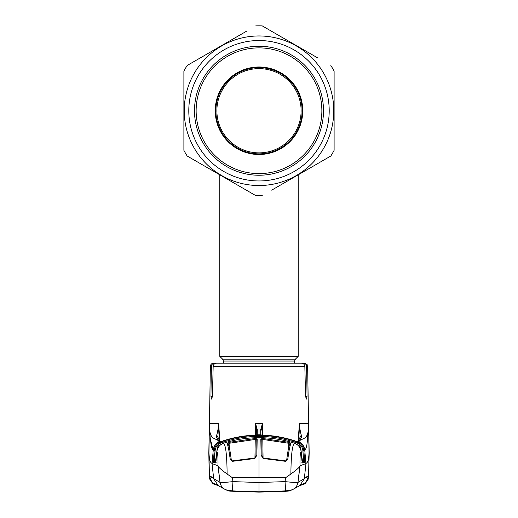 <?xml version="1.0" encoding="UTF-8"?>
<svg xmlns="http://www.w3.org/2000/svg" width="518" height="518" viewBox="0 0 518 518"><rect width="100%" height="100%" fill="white"/><g stroke="black" fill="none" stroke-linecap="round" stroke-linejoin="round"><path stroke-width="0.78" d="M223.407 363.176L223.407 361.052L222.636 359.207L219.813 356.378L298.187 356.378L298.187 174.844M301.12 110.14A42.126 42.126 0 0 0 258.398 68.622A42.126 42.126 0 0 0 216.88 111.344A42.126 42.126 0 0 0 259.602 152.868A42.126 42.126 0 0 0 301.12 110.14M302.104 110.127A43.104 43.104 0 0 0 258.385 67.644A43.104 43.104 0 0 0 215.896 111.364A43.104 43.104 0 0 0 259.615 153.846A43.104 43.104 0 0 0 302.104 110.127M298.705 363.176L303.302 363.176C305.29 363.345 306.397 364.419 306.63 366.388L307.64 366.388L309.045 452.881L308.605 476.016L297.992 482.407L300.026 465.753L305.937 463.578L304.325 478.865L299.637 485.716L295.875 487.716M213.163 366.388L212.425 396.458L211.558 399.1L210.943 396.458L211.37 366.388C211.603 364.413 212.717 363.345 214.698 363.176L301.334 363.176C303.373 363.312 304.545 364.381 304.837 366.388L213.163 366.388C213.455 364.387 214.62 363.319 216.666 363.176L213.623 363.176A3.263 3.263 0 0 0 210.36 366.388L208.955 452.881L209.395 476.016L220.008 482.407L217.974 465.753C218.143 457.264 217.774 452.596 216.854 451.748L216.789 451.722C217.333 447.513 219.587 444.677 223.549 443.207L223.608 443.214C225.777 445.266 226.949 455.529 227.111 474.015C222.397 470.603 219.431 468.11 218.207 466.537L220.008 482.407C221.296 482.666 225.621 482.4 232.97 481.63L259 482.504L285.029 481.63L285.69 490.889C289.821 490.216 287.749 491.478 293.292 489.212L293.292 489.212A9.797 9.745 -120.2 0 0 297.992 482.407C296.704 482.666 292.379 482.4 285.029 481.63L285.664 477.674L290.889 474.015C295.603 470.603 298.569 468.11 299.792 466.537L297.992 482.407M303.302 363.176L304.377 363.176C307.245 364.394 308.339 365.462 307.64 366.388M306.63 366.388L307.057 396.458L306.442 399.1L305.575 396.458L304.837 366.388M309.045 452.881L309.045 452.881C308.456 463.118 307.096 462.231 305.937 463.578L304.752 450.077C305.581 449.728 306.319 447.817 306.96 444.353L307.86 437.464L308.398 426.534C308.67 440.734 301.683 437.781 299.359 441.155L297.39 442.074C301.204 443.622 303.354 446.438 303.839 450.511L304.752 450.077C304.273 446.147 302.227 443.376 298.608 441.763A0.978 0.971 63.1 0 0 297.805 441.796L298.251 441.407A0.978 0.971 41.2 0 1 299.359 441.155L301.793 436.648A0.978 0.881 14.6 0 0 300.168 436.998A0.978 0.881 14.6 0 1 300.168 436.998A0.978 0.881 14.6 0 0 300.142 437.192L299.378 424.132C299.805 429.072 300.608 433.242 301.793 436.648M297.746 441.809A0.978 0.816 103.1 0 1 297.947 441.86L296.315 441.355C285.45 437.613 274.262 435.547 262.755 435.165L260.774 434.932L260.709 429.59L262.451 423.588L262.645 435.159M256.261 435.107L256.345 430.102A0.978 0.531 1 0 1 257.291 429.59L255.549 423.588L259 423.588L259 434.777L260.774 434.79A0.978 0.978 179.8 0 1 261.46 435.081M220.105 441.841A0.978 0.971 115 0 0 219.723 441.906L220.61 442.074C233.035 437.671 245.83 435.463 259 435.457C272.17 435.463 284.965 437.671 297.39 442.074L297.06 442.974C284.758 438.61 272.067 436.428 259 436.415C245.933 436.428 233.242 438.61 220.94 442.974L220.61 442.074C216.796 443.622 214.646 446.438 214.161 450.511L213.442 462.309L215.676 462.988L216.789 451.722L216.058 460.709M213.442 462.309A0.978 0.978 106.5 0 1 214.038 461.48L214.646 461.227L214.322 460.457L214.038 461.48L216.297 462.153L214.038 461.48L215.132 450.569C215.566 446.904 217.502 444.373 220.94 442.974M214.387 460.288L213.416 460.23L214.387 460.288L216.252 458.275M217.974 465.753L212.063 463.578L213.675 478.865L218.363 485.716L224.708 489.212A9.797 9.745 -59.8 0 1 220.008 482.407M215.132 450.569L213.248 450.077L212.063 463.578C210.904 462.231 209.544 463.118 208.955 452.881L208.955 452.881M216.854 451.748C217.405 447.552 219.645 444.703 223.588 443.22M257.174 438.901L255.212 438.5L228.943 442.366L227.046 443.382C228.101 445.778 229.131 450.951 230.141 458.903L232.245 461.35L254.875 458.482L256.889 455.18L257.174 438.901A0.978 0.945 -179.1 0 0 256.229 439.834L255.989 454.526M259 437.697L259 437.697C270.629 437.71 282.006 439.406 293.123 442.786L293.123 442.786C282.012 439.413 270.636 437.716 259 437.697C247.371 437.71 235.994 439.406 224.877 442.786L224.877 442.786C235.988 439.413 247.364 437.716 259 437.697L259 477.674L232.336 477.674L227.111 474.015M224.877 442.793L223.608 443.214M228.263 444.243L229.183 443.272L255.257 439.439L255.212 438.5M254.934 457.957L255.257 439.439L256.229 439.834L255.944 456.034M229.506 448.491L228.943 442.366M231.209 459.408A0.978 0.57 173 0 0 231.209 459.343C230.128 450.893 229.118 445.739 228.185 443.9L228.185 443.9A0.978 0.945 155.9 0 0 227.046 443.382M232.245 461.35L231.209 459.343A0.978 0.57 173 0 0 230.141 458.903M254.875 458.482L255.97 455.717A0.978 0.557 -179 0 1 256.889 455.18M232.336 477.674L232.97 481.63L232.31 490.889L259 491.783L232.31 490.889C228.179 490.216 230.251 491.478 224.708 489.212A9.797 9.745 -59.8 0 0 224.812 489.27M214.322 460.457L213.416 460.23M215.818 462.555A0.978 0.978 107.2 0 0 215.676 462.988M214.646 461.227L215.967 461.674L214.646 461.227L216.09 460.262M218.097 447.571L217.217 447.513L216.997 450.349M218.751 446.6L218.454 445.843L217.217 447.513M218.188 447.571L218.81 446.736M220.493 441.932L220.202 441.802A0.978 0.971 116.9 0 0 219.392 441.763C215.773 443.376 213.727 446.147 213.248 450.077C212.419 449.728 211.681 447.817 211.04 444.353L210.14 437.464L209.602 426.534C209.33 440.734 216.317 437.781 218.641 441.155L219.723 441.906M209.615 423.588L209.602 426.534L209.615 423.588L218.615 423.588L218.622 424.132C218.195 429.072 217.392 433.242 216.207 436.648L218.641 441.155A0.978 0.971 138.8 0 1 219.749 441.407L217.832 437.004A0.978 0.881 165.4 0 0 216.207 436.648M218.635 424.132L217.858 437.192A0.978 0.881 165.4 0 0 217.832 437.004M220.202 441.802A0.978 0.971 112 0 0 219.477 441.802A9.797 9.745 -68 0 0 213.345 450.129M219.923 441.705A0.978 0.971 138.8 0 1 219.936 441.737L218.615 423.588M220.254 441.809A0.978 0.816 76.9 0 0 220.053 441.86L221.685 441.355C232.55 437.613 243.738 435.547 255.244 435.165L257.226 434.932L257.291 429.59M259 434.777L257.226 434.79A0.978 0.978 0.2 0 0 256.539 435.081M255.244 435.159L255.244 435.159C243.745 435.547 232.556 437.606 221.678 441.355L220.163 441.822M256.76 435.062A0.978 0.978 0.3 0 1 257.226 434.932M255.594 423.743L256.345 430.102L256.261 435.748M255.549 423.588L255.355 435.159M261.739 435.107L261.739 435.748M262.406 423.743L261.655 430.102A0.978 0.531 179 0 0 260.709 429.59M261.24 435.062A0.978 0.978 179.7 0 0 260.774 434.932M262.755 435.165L262.755 435.165C274.255 435.547 285.444 437.606 296.322 441.355L297.837 441.822M297.895 441.841A0.978 0.971 65 0 1 298.277 441.906M297.507 441.932L297.798 441.802A0.978 0.971 68 0 1 298.523 441.802A9.797 9.745 -112 0 1 304.655 450.129M298.077 441.705A0.978 0.971 41.2 0 0 298.064 441.737L299.378 424.132M299.385 423.588L308.385 423.588L308.398 426.534M309.175 452.959L308.605 476.016L309.175 452.959L308.637 423.588L309.104 449.19M309.039 453.509L309 455.969M299.203 485.955L302.136 484.155M299.974 485.521L306.054 482.381L308.605 476.016M293.188 489.27A9.797 9.745 -120.2 0 0 293.292 489.212L299.274 485.916M285.69 490.883L259 491.783L259 482.504M300.026 465.753C299.857 457.264 300.226 452.596 301.146 451.748C300.595 447.552 298.355 444.703 294.412 443.22L294.392 443.214C292.223 445.266 291.051 455.529 290.889 474.015M301.146 451.748L301.211 451.722C300.667 447.513 298.413 444.677 294.451 443.207L294.412 443.22M294.451 443.207L294.451 443.207C298.53 444.8 300.783 447.636 301.211 451.722L301.942 460.709L301.211 451.722M301.936 460.703L302.324 462.988L304.558 462.309L304.584 460.23L303.613 460.288L304.584 460.23L303.839 450.511L302.868 450.569C302.434 446.904 300.498 444.373 297.06 442.974M302.182 462.555A0.978 0.978 72.8 0 1 302.324 462.988M303.354 461.227L303.678 460.457L303.962 461.48L301.703 462.153L303.962 461.48L302.033 461.674L303.354 461.227L301.91 460.262M301.748 458.275L303.613 460.288L304.584 460.23M299.903 447.571L300.783 447.513L301.003 450.349M299.812 447.571L299.19 446.736M299.249 446.6L299.546 445.843L300.783 447.513M303.678 460.457L303.962 461.48A0.978 0.978 73.5 0 1 304.558 462.309M261.111 455.18L260.826 438.901L262.788 438.5L289.057 442.366L290.954 443.382C289.899 445.778 288.869 450.951 287.859 458.903L285.755 461.35L263.125 458.482L261.111 455.18A0.978 0.557 -1 0 1 262.03 455.717L262.011 454.526M293.123 442.793L294.392 443.214M285.664 477.674L259 477.674M260.826 438.901A0.978 0.945 -0.9 0 1 261.771 439.834L262.03 455.717L263.125 458.482M288.494 448.491L288.817 443.272L262.743 439.439L261.771 439.834L262.056 456.034M263.066 457.957L262.788 438.5M289.737 444.243L288.817 443.272L289.057 442.366M286.791 459.408A0.978 0.57 7 0 1 286.791 459.343C287.872 450.893 288.882 445.739 289.815 443.9L289.815 443.9A0.978 0.945 24.1 0 1 290.954 443.382M285.755 461.35L286.791 459.343A0.978 0.57 7 0 1 287.859 458.903M218.026 485.521L211.946 482.381L209.395 476.016M208.961 453.509L209 455.969M213.047 449.935L210.25 438.526M209.537 427.162L209.602 426.534L209.537 427.162M304.752 450.077C305.581 449.728 306.319 447.817 306.96 444.353L308.463 427.162M305.614 477.764L306.921 476.586M293.848 488.837L293.246 489.238L293.848 488.837M293.136 489.296L292.67 489.568M218.577 485.839L222.125 487.716M212.386 477.764L211.079 476.586M214.167 462.529L213.604 462.354M303.833 462.529L304.396 462.354M224.106 488.862L224.864 489.296M224.754 489.238L224.152 488.837L224.754 489.238M224.896 488.96L225.291 489.614L228.775 490.98L230.115 491.155L229.183 490.209M293.104 488.96L292.709 489.614L289.225 490.98L285.224 491.336L259 492.1L230.115 491.155M287.885 491.155L259 491.932L233.644 491.2L229.94 490.87L230.763 490.384M288.817 490.209L288.06 490.87L287.237 490.384M302.758 110.742A43.758 43.758 0 0 0 259 66.984A43.758 43.758 0 0 0 215.242 110.742A43.758 43.758 0 0 0 259 154.5A43.758 43.758 0 0 0 302.758 110.742M196.134 110.742A62.866 62.866 0 0 0 259 173.608A62.866 62.866 0 0 0 321.866 110.742A62.866 62.866 0 0 0 259 47.883A62.866 62.866 0 0 0 196.134 110.742M334.11 150.337L334.11 110.742L334.11 150.337A84.907 84.907 0 0 1 330.847 155.996L271.665 190.158M192.774 62.251L187.153 65.495A84.907 84.907 0 0 0 183.89 71.147L183.89 150.337A84.907 84.907 0 0 0 187.153 155.996L192.774 159.24M196.529 161.409L200.356 163.617M184.22 110.742A74.78 74.78 0 0 0 259 185.528A74.78 74.78 0 0 0 333.78 110.742A74.78 74.78 0 0 0 259 35.962A74.78 74.78 0 0 0 184.22 110.742M262.263 195.584A84.907 84.907 0 0 1 255.737 195.584L187.153 155.996M188.792 110.742A70.208 70.208 0 0 1 259 40.533A70.208 70.208 0 0 1 329.208 110.742A70.208 70.208 0 0 1 259 180.957A70.208 70.208 0 0 1 188.792 110.742M194.503 110.742A64.497 64.497 0 0 1 259 46.244A64.497 64.497 0 0 1 323.497 110.742A64.497 64.497 0 0 1 259 175.239A64.497 64.497 0 0 1 194.503 110.742M183.89 71.147L183.89 78.976M187.153 65.495L246.335 31.326M279.28 35.723L262.263 25.9A84.907 84.907 0 0 0 255.737 25.9M262.263 25.9L317.644 57.874M334.11 110.742L334.11 71.147A84.907 84.907 0 0 0 330.847 65.495M222.636 359.207L295.364 359.207L298.187 356.378M223.407 361.052L294.593 361.052L295.364 359.207M307.057 396.458L305.575 396.458M212.425 396.458L210.943 396.458M211.37 366.388L210.36 366.388M219.975 445.266L218.454 445.843M259 423.588L262.451 423.588M298.025 445.266L299.546 445.843M303.613 460.288L302.868 450.569M219.813 356.378L219.813 174.844M294.593 363.176L294.593 361.052M223.549 443.207C219.47 444.8 217.217 447.636 216.789 451.722M232.174 460.878L254.83 457.99M215.909 462.062L215.799 462.639L216.304 462.153M220.195 441.796L219.749 441.407M298.251 441.407L300.168 437.004M302.091 462.062L302.201 462.639L301.696 462.153M285.826 460.878L263.17 457.99M215.864 484.155L218.363 485.716M209.207 476.003L208.825 452.959L209.486 478.166L209.984 479.674L212.516 483.184L218.169 485.599L213.623 484.026M209.363 423.588L208.825 452.959M209.026 442.165L209.259 429.629M293.356 489.173L292.877 489.452M308.793 476.003L308.016 479.674L305.484 483.184L299.831 485.599L304.377 484.026"/></g></svg>
